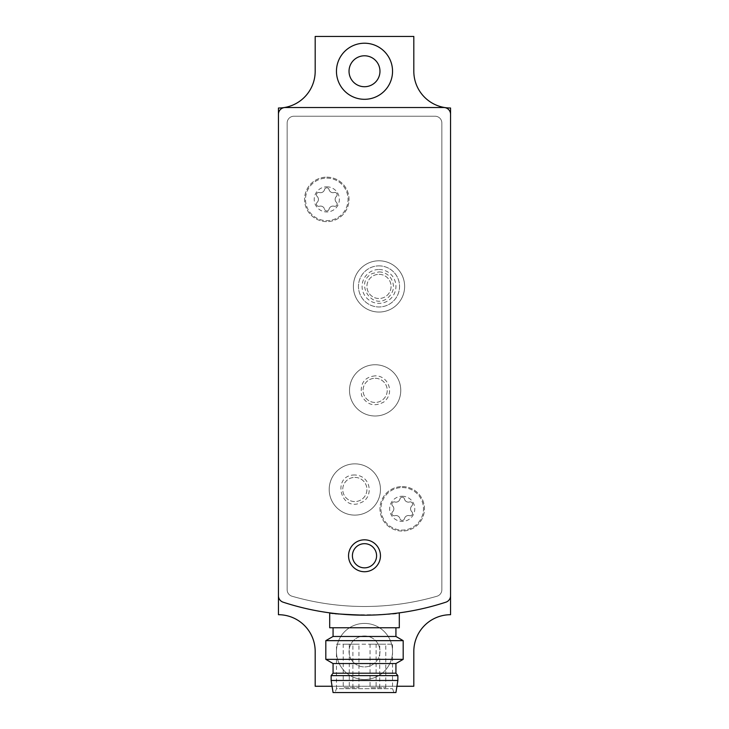 <?xml version="1.0" encoding="UTF-8"?>
<svg xmlns="http://www.w3.org/2000/svg" width="729" height="729" viewBox="0 0 729 729"><rect width="100%" height="100%" fill="white"/><g stroke="black" fill="none" stroke-linecap="round" stroke-linejoin="round"><path stroke-width="0.55" stroke-dasharray="3.65 2.73" d="M354.832 463.854A25.624 25.624 0 0 1 377.021 502.299A25.624 25.624 0 0 1 332.634 502.299A25.624 25.624 0 0 1 354.832 463.854A25.624 25.624 0 0 0 329.207 489.487A25.624 25.624 0 0 0 354.832 515.111A25.624 25.624 0 0 0 380.456 489.487A25.624 25.624 0 0 0 354.832 463.854A25.624 25.624 0 0 1 377.021 502.299A25.624 25.624 0 0 1 332.634 502.299A25.624 25.624 0 0 1 354.832 463.854A25.624 25.624 0 0 1 377.021 502.299A25.624 25.624 0 0 1 332.634 502.299A25.624 25.624 0 0 1 354.832 463.854M375.134 364.746A25.624 25.624 0 0 1 397.332 403.183A25.624 25.624 0 0 1 352.945 403.183A25.624 25.624 0 0 1 375.134 364.746A25.624 25.624 0 0 0 349.51 390.37A25.624 25.624 0 0 0 375.134 415.995A25.624 25.624 0 0 0 400.759 390.37A25.624 25.624 0 0 0 375.134 364.746A25.624 25.624 0 0 1 397.332 403.183A25.624 25.624 0 0 1 352.945 403.183A25.624 25.624 0 0 1 375.134 364.746A25.624 25.624 0 0 1 397.332 403.183A25.624 25.624 0 0 1 352.945 403.183A25.624 25.624 0 0 1 375.134 364.746M317.151 196.429A4.064 4.064 0 0 1 317.151 202.343A4.064 4.064 0 0 0 317.151 196.429A2.324 2.324 0 0 1 319.411 192.52A2.324 2.324 0 0 0 317.151 196.429M319.411 206.252A2.324 2.324 0 0 1 317.151 202.343A2.324 2.324 0 0 0 319.411 206.252A4.064 4.064 0 0 1 324.533 209.205A2.324 2.324 0 0 0 329.043 209.205A2.324 2.324 0 0 1 324.533 209.205A4.064 4.064 0 0 0 319.411 206.252M329.043 209.205A4.064 4.064 0 0 1 334.164 206.252A2.324 2.324 0 0 0 336.415 202.343A2.324 2.324 0 0 1 334.164 206.252A4.064 4.064 0 0 0 329.043 209.205M336.415 202.343A4.064 4.064 0 0 1 336.415 196.429A2.324 2.324 0 0 0 334.164 192.52A2.324 2.324 0 0 1 336.415 196.429A4.064 4.064 0 0 0 336.415 202.343M334.164 192.52A4.064 4.064 0 0 1 329.043 189.567A2.324 2.324 0 0 0 324.533 189.567A2.324 2.324 0 0 1 329.043 189.567A4.064 4.064 0 0 0 334.164 192.52M324.533 189.567A4.064 4.064 0 0 1 319.411 192.52A4.064 4.064 0 0 0 324.533 189.567M392.585 505.871A4.064 4.064 0 0 1 392.585 511.776A4.064 4.064 0 0 0 392.585 505.871A2.324 2.324 0 0 1 394.836 501.962A2.324 2.324 0 0 0 392.585 505.871M394.836 515.685A2.324 2.324 0 0 1 392.585 511.776A2.324 2.324 0 0 0 394.836 515.685A4.064 4.064 0 0 1 399.957 518.638A2.324 2.324 0 0 0 404.467 518.638A2.324 2.324 0 0 1 399.957 518.638A4.064 4.064 0 0 0 394.836 515.685M404.467 518.638A4.064 4.064 0 0 1 409.589 515.685A2.324 2.324 0 0 0 411.849 511.776A2.324 2.324 0 0 1 409.589 515.685A4.064 4.064 0 0 0 404.467 518.638M411.849 511.776A4.064 4.064 0 0 1 411.849 505.871A2.324 2.324 0 0 0 409.589 501.962A2.324 2.324 0 0 1 411.849 505.871A4.064 4.064 0 0 0 411.849 511.776M409.589 501.962A4.064 4.064 0 0 1 404.467 499.001A2.324 2.324 0 0 0 399.957 499.001A2.324 2.324 0 0 1 404.467 499.001A4.064 4.064 0 0 0 409.589 501.962M399.957 499.001A4.064 4.064 0 0 1 394.836 501.962A4.064 4.064 0 0 0 399.957 499.001M283.098 602.172A261.082 261.082 0 0 0 445.902 602.172A6.771 6.771 0 0 0 450.558 595.748L450.558 114.289A6.771 6.771 0 0 0 443.797 107.528L285.203 107.528A6.771 6.771 0 0 0 278.442 114.289L278.442 595.748A6.771 6.771 0 0 0 283.098 602.172M364.482 615.194C385.614 614.419 397.223 613.645 399.31 612.861C401.424 615.385 327.631 615.394 329.69 612.861M399.31 627.76L329.69 627.76M333.071 627.76L395.929 627.76L333.071 627.76M336.461 644.199L392.539 644.199L336.461 644.199L336.461 688.686L392.539 688.686L336.461 688.686L335.048 692.55L393.952 692.55L335.048 692.55M376.1 644.199L385.778 644.199L376.1 644.199L376.1 687.711L385.778 687.711L376.1 687.711M370.059 644.199L379.727 644.199L370.059 644.199L370.059 687.711L379.727 687.711L370.059 687.711M349.273 644.199L358.941 644.199L349.273 644.199L349.273 687.711L358.941 687.711L349.273 687.711M343.222 644.199L352.9 644.199L343.222 644.199L343.222 687.711L352.9 687.711L343.222 687.711M395.929 692.55L333.071 692.55M397.861 680.467L331.139 680.467M397.861 675.628L331.139 675.628M395.929 673.213L333.071 673.213M395.929 663.545L333.071 663.545M403.183 659.353L325.817 659.353M403.183 640.654L325.817 640.654M395.929 636.463L333.071 636.463M364.5 567.855A12.083 12.083 0 0 0 374.97 549.73A12.083 12.083 0 0 0 354.03 549.73A12.083 12.083 0 0 0 364.5 567.855M364.5 571.727A15.956 15.956 0 0 0 378.315 547.789A15.956 15.956 0 0 0 350.685 547.789A15.956 15.956 0 0 0 364.5 571.727M287.144 122.991L287.144 589.725A6.771 6.771 0 0 0 292.028 596.231A261.082 261.082 0 0 0 436.972 596.231A6.771 6.771 0 0 0 441.856 589.725L441.856 122.991A6.771 6.771 0 0 0 435.085 116.23L293.915 116.23A6.771 6.771 0 0 0 287.144 122.991L287.144 589.725A6.771 6.771 0 0 0 292.028 596.231A261.082 261.082 0 0 0 436.972 596.231A6.771 6.771 0 0 0 441.856 589.725L441.856 122.991A6.771 6.771 0 0 0 435.085 116.23L293.915 116.23A6.771 6.771 0 0 0 287.144 122.991M278.442 108.01A36.742 36.742 0 0 0 315.183 71.26L315.183 36.45L413.817 36.45L413.817 71.26A36.742 36.742 0 0 0 450.558 108.01L450.558 614.711A36.742 36.742 0 0 0 413.817 651.453L413.817 686.262L315.183 686.262L315.183 651.453A36.742 36.742 0 0 0 278.442 614.711L278.442 108.01M332.069 686.262L396.931 686.262M379.007 260.791A25.624 25.624 0 0 1 401.196 299.227A25.624 25.624 0 0 1 356.809 299.227A25.624 25.624 0 0 1 379.007 260.791A25.624 25.624 0 0 0 353.383 286.415A25.624 25.624 0 0 0 379.007 312.039A25.624 25.624 0 0 0 404.631 286.415A25.624 25.624 0 0 0 379.007 260.791A25.624 25.624 0 0 1 401.196 299.227A25.624 25.624 0 0 1 356.809 299.227A25.624 25.624 0 0 1 379.007 260.791A25.624 25.624 0 0 1 401.196 299.227A25.624 25.624 0 0 1 356.809 299.227A25.624 25.624 0 0 1 379.007 260.791M326.783 177.147A22.244 22.244 0 0 1 346.047 210.508A22.244 22.244 0 0 1 307.529 210.508A22.244 22.244 0 0 1 326.783 177.147A22.244 22.244 0 0 1 346.047 210.508A22.244 22.244 0 0 1 307.529 210.508A22.244 22.244 0 0 1 326.783 177.147M402.217 486.58A22.244 22.244 0 0 1 421.471 519.941A22.244 22.244 0 0 1 382.953 519.941A22.244 22.244 0 0 1 402.217 486.58A22.244 22.244 0 0 1 421.471 519.941A22.244 22.244 0 0 1 382.953 519.941A22.244 22.244 0 0 1 402.217 486.58M364.5 55.787A15.473 15.473 0 0 1 377.895 78.996A15.473 15.473 0 0 1 351.105 78.996A15.473 15.473 0 0 1 364.5 55.787M364.5 635.98A15.473 15.473 0 0 1 377.895 659.189A15.473 15.473 0 0 1 351.105 659.189A15.473 15.473 0 0 1 364.5 635.98A15.473 15.473 0 0 1 377.895 659.189A15.473 15.473 0 0 1 351.105 659.189A15.473 15.473 0 0 1 364.5 635.98M364.5 623.413A28.039 28.039 0 0 1 388.785 665.477A28.039 28.039 0 0 1 340.215 665.477A28.039 28.039 0 0 1 364.5 623.413A28.039 28.039 0 0 1 388.785 665.477A28.039 28.039 0 0 1 340.215 665.477A28.039 28.039 0 0 1 364.5 623.413M364.5 43.221A28.039 28.039 0 0 1 388.785 85.284A28.039 28.039 0 0 1 340.215 85.284A28.039 28.039 0 0 1 364.5 43.221M402.217 487.546A21.278 21.278 0 0 1 420.633 519.458A21.278 21.278 0 0 1 383.791 519.458A21.278 21.278 0 0 1 402.217 487.546A21.278 21.278 0 0 1 420.633 519.458A21.278 21.278 0 0 1 383.791 519.458A21.278 21.278 0 0 1 402.217 487.546M326.783 178.113A21.278 21.278 0 0 1 345.209 210.025A21.278 21.278 0 0 1 308.367 210.025A21.278 21.278 0 0 1 326.783 178.113A21.278 21.278 0 0 1 345.209 210.025A21.278 21.278 0 0 1 308.367 210.025A21.278 21.278 0 0 1 326.783 178.113M379.007 274.332A12.083 12.083 0 0 1 389.468 292.457A12.083 12.083 0 0 1 368.537 292.457A12.083 12.083 0 0 1 379.007 274.332A12.083 12.083 0 0 1 389.468 292.457A12.083 12.083 0 0 1 368.537 292.457A12.083 12.083 0 0 1 379.007 274.332M379.007 269.493A16.922 16.922 0 0 1 393.66 294.881A16.922 16.922 0 0 1 364.354 294.881A16.922 16.922 0 0 1 379.007 269.493M379.007 265.866A20.549 20.549 0 0 1 396.804 296.694A20.549 20.549 0 0 1 361.21 296.694A20.549 20.549 0 0 1 379.007 265.866A20.549 20.549 0 0 1 396.804 296.694A20.549 20.549 0 0 1 361.21 296.694A20.549 20.549 0 0 1 379.007 265.866M375.134 378.278A12.083 12.083 0 0 1 385.605 396.412A12.083 12.083 0 0 1 364.673 396.412A12.083 12.083 0 0 1 375.134 378.278A12.083 12.083 0 0 1 385.605 396.412A12.083 12.083 0 0 1 364.673 396.412A12.083 12.083 0 0 1 375.134 378.278M354.832 477.395A12.083 12.083 0 0 1 365.302 495.529A12.083 12.083 0 0 1 344.361 495.529A12.083 12.083 0 0 1 354.832 477.395A12.083 12.083 0 0 1 365.302 495.529A12.083 12.083 0 0 1 344.361 495.529A12.083 12.083 0 0 1 354.832 477.395M326.783 186.815A12.575 12.575 0 0 1 337.673 205.669A12.575 12.575 0 0 1 315.903 205.669A12.575 12.575 0 0 1 326.783 186.815M402.217 496.249A12.575 12.575 0 0 1 413.097 515.111A12.575 12.575 0 0 1 391.327 515.111A12.575 12.575 0 0 1 402.217 496.249M393.952 692.55L392.539 688.686L392.539 644.199M352.9 687.711L352.9 644.199M358.941 687.711L358.941 644.199M379.727 687.711L379.727 644.199M385.778 687.711L385.778 644.199M379.007 271.908C383.691 272.017 387.509 273.885 390.462 277.53C395.264 285.221 394.289 292.101 387.527 298.152C371.59 310.636 354.057 282.023 372.419 273.493L379.007 271.908M375.134 375.863C364.236 377.048 359.743 383.654 361.648 395.71C366.924 404.95 374.259 407.083 383.664 402.098C395.619 392.858 387.846 375.326 375.134 375.863M354.832 474.98C331.321 474.697 340.407 513.107 361.411 502.409C373.148 497.907 372.164 475.891 354.832 474.98"/><path stroke-width="1.09" d="M283.098 602.172A261.082 261.082 0 0 0 445.902 602.172A6.771 6.771 0 0 0 450.558 595.748L450.558 114.289A6.771 6.771 0 0 0 443.797 107.528L285.203 107.528A6.771 6.771 0 0 0 278.442 114.289L278.442 595.748A6.771 6.771 0 0 0 283.098 602.172M399.31 612.861L399.31 627.76L329.69 627.76L329.69 612.861C331.786 613.636 343.377 614.419 364.482 615.194M364.5 571.727A15.956 15.956 0 0 0 378.315 547.789A15.956 15.956 0 0 0 350.685 547.789A15.956 15.956 0 0 0 364.5 571.727M331.139 680.467L333.071 692.55L395.929 692.55L397.861 680.467L397.861 675.628L331.139 675.628L331.139 680.467L397.861 680.467M331.139 675.628L333.071 673.213L395.929 673.213L397.861 675.628M333.071 673.213L333.071 663.545L395.929 663.545L403.183 659.353L403.183 640.654L325.817 640.654L325.817 659.353L403.183 659.353M333.071 663.545L325.817 659.353M325.817 640.654L333.071 636.463L395.929 636.463L403.183 640.654M333.071 636.463L333.071 627.76M364.5 567.855A12.083 12.083 0 0 0 374.97 549.73A12.083 12.083 0 0 0 354.03 549.73A12.083 12.083 0 0 0 364.5 567.855M332.069 686.262L315.183 686.262L315.183 651.453A36.742 36.742 0 0 0 278.442 614.711L278.442 108.01A36.742 36.742 0 0 0 315.183 71.26L315.183 36.45L413.817 36.45L413.817 71.26A36.742 36.742 0 0 0 450.558 108.01L450.558 614.711A36.742 36.742 0 0 0 413.817 651.453L413.817 686.262L396.931 686.262M364.5 43.221A28.039 28.039 0 0 1 388.785 85.284A28.039 28.039 0 0 1 340.215 85.284A28.039 28.039 0 0 1 364.5 43.221M364.5 55.787A15.473 15.473 0 0 1 377.895 78.996A15.473 15.473 0 0 1 351.105 78.996A15.473 15.473 0 0 1 364.5 55.787M395.929 673.213L395.929 663.545M395.929 636.463L395.929 627.76"/></g></svg>
